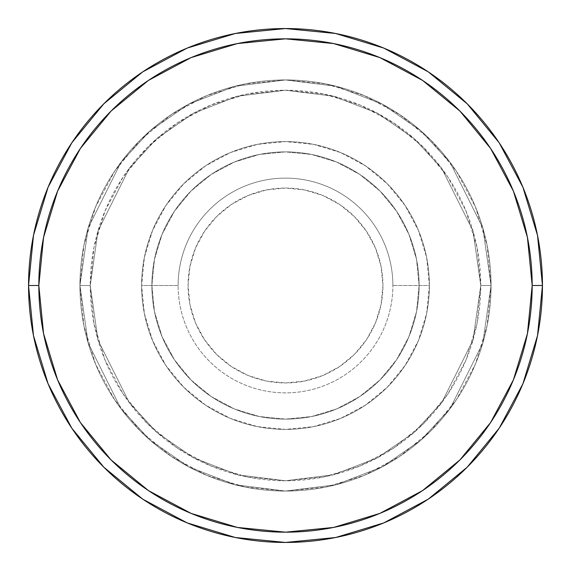 <?xml version="1.0" encoding="UTF-8"?>
<svg xmlns="http://www.w3.org/2000/svg" width="571" height="571" viewBox="0 0 571 571"><rect width="100%" height="100%" fill="white"/><g stroke="black" fill="none" stroke-linecap="round" stroke-linejoin="round"><path stroke-width="0.43" stroke-dasharray="2.85 2.14" d="M382.948 285.5A97.448 97.448 0 0 0 285.5 188.052A97.448 97.448 0 0 0 188.052 285.5L189.922 304.514L195.468 322.793L204.475 339.638L216.595 354.405L231.362 366.525L248.207 375.532L266.486 381.078L285.5 382.948L304.514 381.078L322.793 375.532L339.638 366.525L354.405 354.405L366.525 339.638L375.532 322.793L381.078 304.514L382.948 285.5L381.078 266.486L375.532 248.207L366.525 231.362L354.405 216.595L339.638 204.475L322.793 195.468L304.514 189.922L285.5 188.052L266.486 189.922L248.207 195.468L231.362 204.475L216.595 216.595L204.475 231.362L195.468 248.207L189.922 266.486L188.052 285.5A97.448 97.448 0 0 0 285.5 382.948A97.448 97.448 0 0 0 382.948 285.5M178.123 285.5A107.377 107.377 0 0 1 285.5 178.123A107.377 107.377 0 0 1 392.877 285.5A107.377 107.377 0 0 0 285.5 178.123A107.377 107.377 0 0 0 178.123 285.5L141.608 285.5A143.892 143.892 0 0 0 285.5 429.392A143.892 143.892 0 0 0 429.392 285.5A143.892 143.892 0 0 1 285.5 429.392A143.892 143.892 0 0 1 141.608 285.5A143.892 143.892 0 0 0 285.5 429.392A143.892 143.892 0 0 0 429.392 285.5A143.892 143.892 0 0 1 285.5 429.392A143.892 143.892 0 0 1 141.608 285.5A143.892 143.892 0 0 0 285.5 429.392A143.892 143.892 0 0 0 429.392 285.5A143.892 143.892 0 0 1 285.5 429.392A143.892 143.892 0 0 1 141.608 285.5A143.892 143.892 0 0 1 285.5 141.608A143.892 143.892 0 0 1 429.392 285.5A143.892 143.892 0 0 0 285.5 141.608A143.892 143.892 0 0 0 141.608 285.5A143.892 143.892 0 0 1 285.5 141.608A143.892 143.892 0 0 1 429.392 285.5A143.892 143.892 0 0 0 285.5 141.608A143.892 143.892 0 0 0 141.608 285.5A143.892 143.892 0 0 1 285.5 141.608A143.892 143.892 0 0 1 429.392 285.5L392.877 285.5L429.392 285.5A143.892 143.892 0 0 0 285.5 141.608A143.892 143.892 0 0 0 141.608 285.5A143.892 143.892 0 0 1 285.5 141.608A143.892 143.892 0 0 1 429.392 285.5A143.892 143.892 0 0 0 285.5 141.608A143.892 143.892 0 0 0 141.608 285.5A143.892 143.892 0 0 1 285.5 141.608A143.892 143.892 0 0 1 429.392 285.5A143.892 143.892 0 0 1 285.5 429.392A143.892 143.892 0 0 1 141.608 285.5A143.892 143.892 0 0 0 285.5 429.392A143.892 143.892 0 0 0 429.392 285.5A143.892 143.892 0 0 1 285.5 429.392A143.892 143.892 0 0 1 141.608 285.5A143.892 143.892 0 0 0 285.5 429.392A143.892 143.892 0 0 0 429.392 285.5A143.892 143.892 0 0 1 285.5 429.392A143.892 143.892 0 0 1 141.608 285.5L178.123 285.5A107.377 107.377 0 0 0 285.5 392.877A107.377 107.377 0 0 0 392.877 285.5A107.377 107.377 0 0 1 285.5 392.877A107.377 107.377 0 0 1 178.123 285.5M419.114 285.5A133.614 133.614 0 0 1 285.5 419.114A133.614 133.614 0 0 1 151.886 285.5A133.614 133.614 0 0 0 285.5 419.114A133.614 133.614 0 0 0 419.114 285.5A133.614 133.614 0 0 1 285.5 419.114A133.614 133.614 0 0 1 151.886 285.5A133.614 133.614 0 0 0 285.5 419.114A133.614 133.614 0 0 0 419.114 285.5A133.614 133.614 0 0 1 285.5 419.114A133.614 133.614 0 0 1 151.886 285.5A133.614 133.614 0 0 0 285.5 419.114A133.614 133.614 0 0 0 419.114 285.5A133.614 133.614 0 0 0 285.5 151.886A133.614 133.614 0 0 0 151.886 285.5A133.614 133.614 0 0 1 285.5 151.886A133.614 133.614 0 0 1 419.114 285.5L416.545 259.434L408.943 234.367L396.595 211.27L379.979 191.021L359.73 174.405L336.633 162.057L311.566 154.456L285.5 151.886L259.434 154.456L234.367 162.057L211.27 174.405L191.021 191.021L174.405 211.27L162.057 234.367L154.456 259.434L151.886 285.5L154.456 311.566L162.057 336.633L174.405 359.73L191.021 379.979L211.27 396.595L234.367 408.943L259.434 416.545L285.5 419.114L311.566 416.545L336.633 408.943L359.73 396.595L379.979 379.979L396.595 359.73L408.943 336.633L416.545 311.566L419.114 285.5A133.614 133.614 0 0 1 285.5 419.114A133.614 133.614 0 0 1 151.886 285.5A133.614 133.614 0 0 0 285.5 419.114A133.614 133.614 0 0 0 419.114 285.5L416.545 311.566L408.943 336.633L396.595 359.73L379.979 379.979L359.73 396.595L336.633 408.943L311.566 416.545L285.5 419.114L259.434 416.545L234.367 408.943L211.27 396.595L191.021 379.979L174.405 359.73L162.057 336.633L154.456 311.566L151.886 285.5L154.456 259.434L162.057 234.367L174.405 211.27L191.021 191.021L211.27 174.405L234.367 162.057L259.434 154.456L285.5 151.886L311.566 154.456L336.633 162.057L359.73 174.405L379.979 191.021L396.595 211.27L408.943 234.367L416.545 259.434L419.114 285.5A133.614 133.614 0 0 0 285.5 151.886A133.614 133.614 0 0 0 151.886 285.5A133.614 133.614 0 0 1 285.5 151.886A133.614 133.614 0 0 1 419.114 285.5A133.614 133.614 0 0 0 285.5 151.886A133.614 133.614 0 0 0 151.886 285.5A133.614 133.614 0 0 1 285.5 151.886A133.614 133.614 0 0 1 419.114 285.5A133.614 133.614 0 0 0 285.5 151.886A133.614 133.614 0 0 0 151.886 285.5A133.614 133.614 0 0 1 285.5 151.886A133.614 133.614 0 0 1 419.114 285.5M491.06 285.5L480.782 285.5A195.282 195.282 0 0 0 285.5 90.218A195.282 195.282 0 0 0 90.218 285.5L79.94 285.5A205.56 205.56 0 0 1 285.5 79.94A205.56 205.56 0 0 1 491.06 285.5L480.782 285.5L472.974 340.18L441.726 402.669L413.904 432.632L377.395 457.806L333.571 474.772L285.5 480.782L237.429 474.772L193.605 457.806L157.096 432.632L129.274 402.669L98.026 340.18L90.218 285.5L79.94 285.5L88.162 343.057L121.052 408.836L150.337 440.377L188.765 466.878L234.902 484.736L285.5 491.06L336.098 484.736L382.235 466.878L420.663 440.377L449.948 408.836L482.838 343.057L491.06 285.5L482.838 343.057L449.948 408.836L420.663 440.377L382.235 466.878L336.098 484.736L285.5 491.06L234.902 484.736L188.765 466.878L150.337 440.377L121.052 408.836L88.162 343.057L79.94 285.5L90.218 285.5L98.026 340.18L129.274 402.669L157.096 432.632L193.605 457.806L237.429 474.772L285.5 480.782L333.571 474.772L377.395 457.806L413.904 432.632L441.726 402.669L472.974 340.18L480.782 285.5L491.06 285.5A205.56 205.56 0 0 0 285.5 79.94A205.56 205.56 0 0 0 79.94 285.5A205.56 205.56 0 0 1 285.5 79.94A205.56 205.56 0 0 1 491.06 285.5L487.113 245.394L475.415 206.838L456.415 171.3L430.855 140.145L399.7 114.585L364.162 95.585L325.606 83.887L285.5 79.94L245.394 83.887L206.838 95.585L171.3 114.585L140.145 140.145L114.585 171.3L95.585 206.838L83.887 245.394L79.94 285.5L83.887 325.606L95.585 364.162L114.585 399.7L140.145 430.855L171.3 456.415L206.838 475.415L245.394 487.113L285.5 491.06L325.606 487.113L364.162 475.415L399.7 456.415L430.855 430.855L456.415 399.7L475.415 364.162L487.113 325.606L491.06 285.5A205.56 205.56 0 0 1 285.5 491.06A205.56 205.56 0 0 1 79.94 285.5A205.56 205.56 0 0 0 285.5 491.06A205.56 205.56 0 0 0 491.06 285.5L480.782 285.5L477.028 323.6L465.915 360.23L447.871 393.99L423.582 423.582L393.99 447.871L360.23 465.915L323.6 477.028L285.5 480.782L247.4 477.028L210.77 465.915L177.01 447.871L147.418 423.582L123.129 393.99L105.085 360.23L93.972 323.6L90.218 285.5L93.972 247.4L105.085 210.77L123.129 177.01L147.418 147.418L177.01 123.129L210.77 105.085L247.4 93.972L285.5 90.218L323.6 93.972L360.23 105.085L393.99 123.129L423.582 147.418L447.871 177.01L465.915 210.77L477.028 247.4L480.782 285.5L472.974 230.82L441.726 168.331L413.904 138.368L377.395 113.194L333.571 96.228L285.5 90.218L237.429 96.228L193.605 113.194L157.096 138.368L129.274 168.331L98.026 230.82L90.218 285.5L79.94 285.5L88.162 227.943L121.052 162.164L150.337 130.623L188.765 104.122L234.902 86.264L285.5 79.94L336.098 86.264L382.235 104.122L420.663 130.623L449.948 162.164L482.838 227.943L491.06 285.5L482.838 227.943L449.948 162.164L420.663 130.623L382.235 104.122L336.098 86.264L285.5 79.94L234.902 86.264L188.765 104.122L150.337 130.623L121.052 162.164L88.162 227.943L79.94 285.5L90.218 285.5L98.026 230.82L129.274 168.331L157.096 138.368L193.605 113.194L237.429 96.228L285.5 90.218L333.571 96.228L377.395 113.194L413.904 138.368L441.726 168.331L472.974 230.82L480.782 285.5L491.06 285.5A205.56 205.56 0 0 1 285.5 491.06A205.56 205.56 0 0 1 79.94 285.5L90.218 285.5A195.282 195.282 0 0 0 285.5 480.782A195.282 195.282 0 0 0 480.782 285.5L491.06 285.5M542.45 285.5A256.95 256.95 0 0 0 285.5 28.55A256.95 256.95 0 0 0 28.55 285.5A256.95 256.95 0 0 0 285.5 542.45A256.95 256.95 0 0 0 542.45 285.5L542.45 285.414M429.392 285.5L426.63 257.428L418.436 230.434L405.139 205.56L387.245 183.755L365.44 165.861L340.566 152.564L313.572 144.37L285.5 141.608L257.428 144.37L230.434 152.564L205.56 165.861L183.755 183.755L165.861 205.56L152.564 230.434L144.37 257.428L141.608 285.5L144.37 313.572L152.564 340.566L165.861 365.44L183.755 387.245L205.56 405.139L230.434 418.436L257.428 426.63L285.5 429.392L313.572 426.63L340.566 418.436L365.44 405.139L387.245 387.245L405.139 365.44L418.436 340.566L426.63 313.572L429.392 285.5A143.892 143.892 0 0 1 285.5 429.392A143.892 143.892 0 0 1 141.608 285.5A143.892 143.892 0 0 0 285.5 429.392A143.892 143.892 0 0 0 429.392 285.5A143.892 143.892 0 0 1 285.5 429.392A143.892 143.892 0 0 1 141.608 285.5A143.892 143.892 0 0 0 285.5 429.392A143.892 143.892 0 0 0 429.392 285.5A143.892 143.892 0 0 0 285.5 141.608A143.892 143.892 0 0 0 141.608 285.5A143.892 143.892 0 0 1 285.5 141.608A143.892 143.892 0 0 1 429.392 285.5A143.892 143.892 0 0 0 285.5 141.608A143.892 143.892 0 0 0 141.608 285.5A143.892 143.892 0 0 1 285.5 141.608A143.892 143.892 0 0 1 429.392 285.5A143.892 143.892 0 0 0 285.5 141.608A143.892 143.892 0 0 0 141.608 285.5A143.892 143.892 0 0 1 285.5 141.608A143.892 143.892 0 0 1 429.392 285.5"/><path stroke-width="0.86" d="M28.55 285.5A256.95 256.95 0 0 0 285.5 542.45A256.95 256.95 0 0 0 542.45 285.5L532.172 285.5A246.672 246.672 0 0 1 285.5 532.172A246.672 246.672 0 0 1 38.828 285.5L43.567 333.621L57.607 379.901L80.397 422.547L111.074 459.926L148.453 490.603L191.099 513.393L237.379 527.433L285.5 532.172L333.621 527.433L379.901 513.393L422.547 490.603L459.926 459.926L490.603 422.547L513.393 379.901L527.433 333.621L532.172 285.5L527.433 237.379L513.393 191.099L490.603 148.453L459.926 111.074L422.547 80.397L379.901 57.607L333.621 43.567L285.5 38.828L237.379 43.567L191.099 57.607L148.453 80.397L111.074 111.074L80.397 148.453L57.607 191.099L43.567 237.379L38.828 285.5L28.55 285.5L38.828 285.5A246.672 246.672 0 0 1 285.5 38.828A246.672 246.672 0 0 1 532.172 285.5L542.45 285.5A256.95 256.95 0 0 0 285.5 28.55A256.95 256.95 0 0 0 28.55 285.5A256.95 256.95 0 0 1 285.5 28.55A256.95 256.95 0 0 1 542.45 285.5A256.95 256.95 0 0 1 285.5 542.45A256.95 256.95 0 0 1 28.55 285.5L33.489 235.373L48.107 187.167L71.803 142.814M71.853 142.743L103.808 103.808L142.679 71.903M142.743 71.853L187.167 48.107L235.373 33.489L285.414 28.55M285.5 28.55L335.627 33.489L383.833 48.107L428.186 71.803M428.257 71.853L467.192 103.808L499.097 142.679M499.147 142.743L522.893 187.167L537.511 235.373L542.45 285.414M542.45 285.5L537.511 335.627L522.893 383.833L499.197 428.186M499.147 428.257L467.192 467.192L428.321 499.097M428.257 499.147L383.833 522.893L335.627 537.511L285.586 542.45M285.5 542.45L235.373 537.511L187.167 522.893L142.814 499.197M142.743 499.147L103.808 467.192L71.903 428.321M71.853 428.257L48.107 383.833L33.489 335.627L28.55 285.586"/></g></svg>
